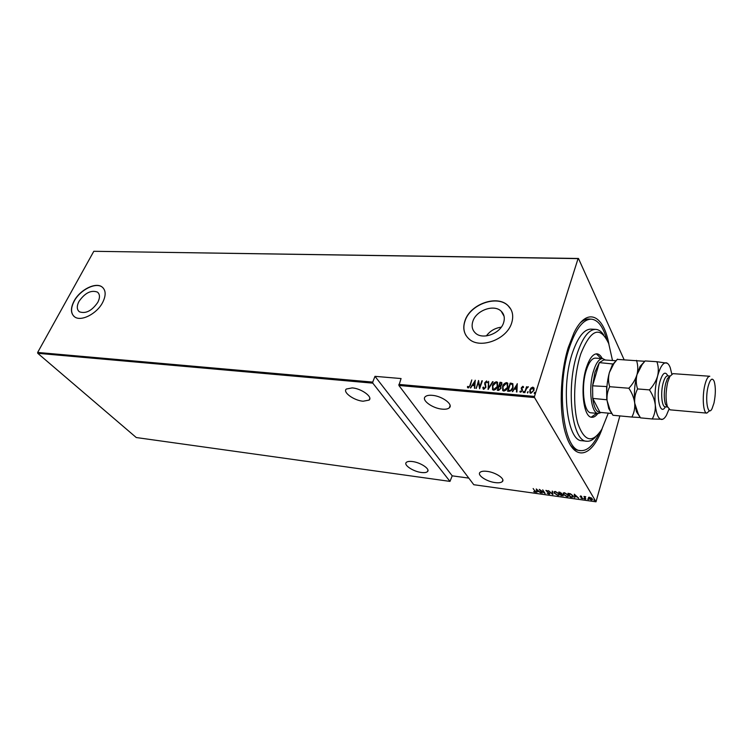<?xml version="1.0" encoding="UTF-8"?>
<svg xmlns="http://www.w3.org/2000/svg" width="753" height="753" viewBox="0 0 753 753"><rect width="100%" height="100%" fill="white"/><g stroke="black" fill="none" stroke-linecap="round" stroke-linejoin="round"><path stroke-width="1.13" d="M602.127 428.758C592.018 457.269 574.181 462.314 565.832 434.34C558.877 412.908 559.912 373.846 568.308 347.378L573.974 332.845C586.672 306.565 603.473 314.377 608.913 344.14M598.993 433.53C593.43 445.277 587.368 450.972 580.817 450.633C562.98 451.574 555.46 385.545 570.143 345.401C576.459 327.931 583.528 319.178 591.369 319.15L588.987 319.037C586.192 318.914 583.359 320.129 580.478 322.689M503.588 322.736C505.037 318.077 504.246 314.246 501.197 311.224C494.081 303.93 476.291 310.283 472.903 321.192C471.331 325.974 472.159 329.918 475.378 333.024C482.466 340.158 500.359 333.72 503.588 322.736M501.253 327.179C495.041 328.016 490.081 330.925 486.353 335.913M97.805 302.339C100.13 297.661 99.998 294.254 97.419 292.098C91.094 289.811 84.957 292.908 78.999 301.388C76.608 306.113 76.731 309.577 79.376 311.78C85.738 314.01 91.875 310.857 97.805 302.339M102.653 302.471C106.154 295.383 105.957 290.216 102.069 286.968C95.669 281.829 79.931 289.801 74.076 301.031C70.396 308.241 70.584 313.521 74.641 316.872C81.023 321.908 96.939 313.775 102.653 302.471M102.973 287.74L102.182 287.081C95.791 281.951 80.053 289.914 74.199 301.153C70.791 307.713 70.697 312.759 73.898 316.298M511.654 322.999C513.81 315.968 512.614 310.18 508.049 305.633C497.225 294.47 470.211 304.099 464.996 320.656C462.568 327.969 463.839 334.003 468.799 338.756C479.567 349.543 506.797 339.716 511.654 322.999M510.882 309.276L508.134 305.784C497.309 294.621 470.296 304.24 465.09 320.797C463.18 326.303 463.519 331.245 466.098 335.612M495.154 482.588C498.674 483.04 501.056 482.711 502.307 481.609C505.592 478.983 495.747 472.319 487.059 471.359C483.595 470.945 481.252 471.274 480.038 472.357C476.79 475.03 486.542 481.581 495.154 482.588M442.209 409.143C445.607 409.453 447.988 409.001 449.343 407.797C453.541 404.465 442.039 396.003 432.25 395.334C428.918 395.061 426.593 395.513 425.276 396.699C421.125 400.107 432.523 408.418 442.209 409.143M421.304 472.47C424.325 472.856 426.377 472.583 427.44 471.642C430.594 469.185 420.598 462.436 412.371 461.533C409.397 461.175 407.392 461.457 406.347 462.38C403.241 464.893 413.152 471.529 421.304 472.47M363.097 401.227L369.111 400.097C373.093 397.029 361.384 388.501 352.206 387.899L346.333 389.028C342.408 392.181 354.023 400.558 363.097 401.227M593.863 500.086L594.691 500.416L593.938 499.832M587.716 499.23L588.535 499.559L587.792 498.975M583.952 498.712L584.77 499.032L584.027 498.458M574.313 494.175L578.737 498.222L576.92 496.876L574.953 496.604L574.605 497.648L574.313 494.175M563.423 494.41L563.31 492.989L564.543 492.744L568.214 495.05L568.308 496.443L567.056 496.688L563.423 494.41L563.235 493.083M554.283 493.149L554.152 491.728L555.356 491.483L559.027 493.789L559.14 495.182L557.907 495.408L554.283 493.149L554.076 491.813M549.031 494.175L547.139 493.177L548.796 493.799L549.266 493.29L545.906 490.382L548.08 491.06L546.358 491.031L549.662 493.356L549.709 494.053L549.153 493.789M536.277 488.951L540.786 492.942L538.95 491.615L537.058 491.351L536.814 492.387L536.277 488.951M534.818 490.994L533.162 488.528L535.599 492.142L533.689 491.653L535.138 491.794L534.931 490.636M542.151 493.13L539.299 489.365L544.259 492.716L542.725 489.836L545.163 493.554L540.212 490.222L542.151 493.13M552.806 494.617L548.429 490.627L552.401 493.912L552.476 491.182L552.881 494.382M561.107 495.775L558.735 492.038L561.616 493.281L561.606 494.006L563.122 495.088L563.169 495.822L561.22 495.38M571.725 497.244L570.285 497.046L567.95 493.309L570.454 493.77L572.977 495.756L573.127 497.093L571.828 496.886M580.582 495.926L581.74 496.443L580.507 496.566L582.775 498.646L580.968 498.241L582.351 498.062L580.111 496.519L580.582 495.926M585.636 499.183L583.98 496.443L585.749 496.726L585.006 497.394L585.759 498.759M588.498 497.441L591.218 497.808L592.31 499.832L591.284 500.011L588.592 498.345L588.498 497.441M596.009 501.809L534.526 397.556L398.892 385.47L473.788 484.716L596.009 501.809L619.87 415.91M37.65 352.451L372.726 382.1L372.791 383.145L449.983 481.393L136.274 437.54L37.754 353.298L37.65 352.451L93.805 251.295L578.473 258.477L624.039 359.548M372.791 383.145L37.754 353.298M531.034 387.983L532.86 387.117L534.056 388.228L533.924 390.402L530.884 393.311L530.14 393.01L529.811 390.054L531.034 387.983L532.86 387.117M524.643 392.661L526.563 386.703L526.733 387.616L528.361 386.854L526.498 388.652L524.643 392.661M522.855 386.28L523.599 387.211L523.119 387.701L522.601 387.014L521.801 387.767L522.441 390.807L520.238 392.219L520.379 391.005L520.963 391.692L521.98 390.798L521.34 387.757L522.855 386.28L523.467 386.826M509.132 391.315L507.522 391.174L510.186 383.108L512.84 383.682L513.066 387.597C512.577 389.734 511.268 390.976 509.132 391.315M497.319 390.289L499.992 382.26L501.724 382.599L501.875 384.454L500.736 386.12L501.065 388.256L498.684 390.402L497.319 390.289M488.085 389.48L488.612 381.329L488.669 387.946L493.083 381.696L488.085 389.48M476.254 388.454L478.55 380.491L479.746 387.023L482.325 380.802L479.605 388.746L478.4 382.213L476.254 388.454M469.976 385.178L471.792 379.936L470.371 385.291L468.253 387.964L467.378 386.948L467.848 386.364L468.573 387.155L470.164 385.461L471.792 379.936M398.892 385.47L401.067 378.552L374.994 376.34L372.726 382.1M398.836 384.416L534.498 396.417L578.059 258.618L93.805 251.295M475.218 380.218L474.748 388.322L474.465 385.677L472.376 385.498L470.343 387.936L475.322 380.369M483.755 389.32L482.842 387.447L483.398 387.07L484.047 388.501L485.487 387.23L484.791 382.703L486.617 380.952L487.464 382.402L486.89 382.853L486.287 381.762L485.233 382.703L485.92 387.277L483.755 389.32M492.387 385.771C492.942 383.672 494.279 382.336 496.406 381.762L497.328 382.129L497.667 386.176C497.102 388.294 495.756 389.63 493.62 390.176L492.744 389.828L492.566 386.054C493.121 383.955 494.457 382.618 496.585 382.044L496.406 381.762M502.515 386.628C503.06 384.519 504.406 383.173 506.553 382.59L507.494 382.976L507.851 387.042C507.306 389.169 505.95 390.506 503.795 391.061L502.891 390.703L502.693 386.91C503.239 384.802 504.585 383.456 506.722 382.882L506.553 382.59M517.226 383.682L516.953 391.993L516.454 391.946L516.586 389.282L514.393 389.094L512.341 391.588L517.33 383.861M523.128 391.936L523.966 391.362L523.363 392.661L523.806 391.296M527.335 392.304L528.173 391.729L527.571 393.028L528.013 391.664M534.197 392.897L534.875 392.247L535.119 392.972L534.282 393.555L534.875 392.247M468.79 478.108L452.214 475.84L449.983 481.393M534.498 396.417L534.526 397.556M570.642 445.399C573.071 448.383 575.678 450.04 578.455 450.36L580.817 450.633M467.754 387.72L467.378 386.948M467.566 387.23L468.018 386.666M468.752 387.437L470.164 385.461M474.475 388.303L474.465 385.677M470.681 387.964L475.294 380.67M472.875 384.708L474.71 385.131L474.748 381.743L472.875 384.708L474.522 384.849L474.748 381.743M476.094 388.435L478.701 380.867M481.892 380.773L479.746 387.023M479.633 388.67L478.4 382.213M483.21 389.056L482.842 387.447M484.226 388.783L485.487 387.23M485.666 387.513L485.572 386.43M485.751 386.713L484.659 383.936M484.838 384.218L484.791 382.703M484.97 382.985L486.617 380.952M487.012 382.759L486.749 382.157M488.302 389.329L488.612 381.329M492.603 381.658L488.669 387.946M496.585 382.044L497.714 382.637M492.537 389.612L492.566 386.054M492.98 388.887L494.053 389.63L497.404 386.421L497.272 383.39M497.225 386.138L496.886 382.882L496.152 382.58L492.82 385.809L493.149 389.056L493.874 389.348L497.404 386.421M497.582 390.308L499.992 382.26M500.171 382.552L500.961 382.345M501.14 382.628L501.95 382.929M500.792 388.501L500.416 386.835L499.032 386.505L498.034 389.499L498.863 389.838L500.792 388.501L500.651 387.174M501.602 384.717L501.329 383.371L500.161 383.117L499.305 385.687L499.785 385.997L501.602 384.717L501.489 383.625M499.785 385.997L501.423 384.435M498.863 389.838L500.623 388.219M498.034 389.499L498.684 389.555M506.722 382.882L507.889 383.503M502.675 390.468L502.693 386.91M503.117 389.743L504.218 390.515L507.588 387.287L507.447 384.256M507.409 387.004L507.051 383.738L506.298 383.418L502.957 386.666L503.305 389.932L504.049 390.233L507.588 387.287M507.786 391.193L510.186 383.108M510.355 383.39L511.231 383.192M511.4 383.475L512.774 383.616M512.793 387.842L512.417 384.482L510.355 383.964L508.247 390.383L510.581 390.638L512.793 387.842L512.737 384.915M510.581 390.638L512.624 387.55M508.247 390.383L510.412 390.355M516.643 391.965L516.586 389.282M512.671 391.616L517.32 384.096M514.901 388.284L516.793 388.717L516.774 385.244L514.901 388.284L516.624 388.426L516.774 385.244M521.998 388.812L522.422 389.433M520.154 392.125L519.89 391.522M520.059 391.814L520.502 391.334M521.142 391.984L521.98 390.798M522.149 391.08L522.036 390.223M521.528 389.414L521.217 388.689M521.396 388.972L521.34 387.757M521.509 388.04L523.024 386.571M524.897 392.68L526.563 386.703M528.079 386.722L526.733 387.616M533.03 387.409L533.933 387.899M529.971 392.84L529.811 390.054M529.98 390.336L531.204 388.266M530.404 392.2L531.289 392.859L533.632 390.656L533.472 388.51M533.463 390.374L532.625 387.851L530.263 390.101L530.526 392.332L531.119 392.577L533.632 390.656M535.637 491.784L535.054 492.227M535.176 491.643L535.289 491.163M536.936 491.973L536.484 489.064M538.499 491.21L536.804 489.676L537.011 491.003L538.574 490.956M549.803 493.657L549.21 493.77M552.222 491.144L552.401 493.912M559.347 494.655L558.331 495.022M558.886 494.373L558.924 493.629M555.112 491.464L554.547 492.123M558.632 493.733L555.629 491.878L554.575 492.085L554.679 493.196L557.653 495.032L558.735 494.825L558.735 493.384M560.016 492.236L559.159 492.095M563.169 495.822L562.623 495.54M562.82 494.721L561.136 493.733M559.479 492.142L560.138 493.676L561.22 493.234L559.921 492.556M561.522 494.26L560.383 494.062L561.267 495.446L562.726 495.032M568.524 495.907L567.489 496.293M568.054 495.634L568.091 494.862M564.279 492.726L563.696 493.394M567.818 495.003L564.806 493.14L563.733 493.356L563.818 494.467L566.793 496.302L567.903 496.095L567.913 494.646M573.297 496.613L572.346 496.876M572.807 496.283L572.835 495.559M568.59 493.742L570.445 496.726L572.685 496.716L572.572 495.7L570.435 494.1L568.59 493.742M574.727 497.225L574.473 494.25M576.469 496.462L574.812 494.909L574.915 496.246L576.553 496.189M582.831 498.27L582.361 498.335M585.373 498.119L584.639 496.905M592.47 499.352L591.783 499.615M588.714 497.921L588.526 497.413M592.009 499.135L592.093 498.58M589.241 497.14L589.006 498.401L591.905 499.531L591.877 498.806L589.11 497.244M374.994 376.34L452.214 475.84M612.509 360.508L608.716 343.613C600.245 325.541 590.973 328.873 580.892 353.618C573.871 374.41 572.591 405.999 577.975 423.883C584.582 441.785 592.545 443.573 601.845 429.238L608.292 413.152M595.482 437.051C592.602 440.119 589.703 441.512 586.785 441.239C571.715 442.02 565.475 386.073 577.767 351.915C583.095 336.911 589.091 329.4 595.755 329.372C598.682 329.56 601.318 331.405 603.68 334.897M602.664 358.597L595.472 358.117C592.131 358.136 589.157 361.901 586.559 369.422C580.704 386.091 583.669 413.133 591.086 412.813L598.259 413.491C591.19 413.764 588.121 388.294 593.411 371.351C596.037 362.908 599.115 358.663 602.664 358.597L605.421 360.038M602.268 358.569C600.743 355.585 598.964 354.014 596.931 353.835C593.082 353.854 589.655 358.202 586.643 366.899C579.838 386.242 583.274 417.661 591.839 417.275C593.882 417.426 595.887 416.155 597.863 413.453M591.246 417.171L596.687 413.341M591.369 319.15C597.882 319.856 602.955 326.444 606.579 338.925M595.755 329.372L590.983 329.127C584.272 329.146 578.238 336.647 572.882 351.604C560.514 385.668 566.849 441.474 582.041 440.721L586.785 441.239M601.082 358.494L596.329 353.844M603.784 359.925L616.076 360.743L603.784 359.925L599.332 362.617L594.964 372.123L592.583 385.818L592.752 398.393L599.943 412.371L611.85 413.482M607.003 399.796L592.752 398.393C593.966 407.429 596.367 412.089 599.943 412.371M613.384 364.028L599.332 362.617L592.583 385.818L606.937 386.581M601.233 412.484L598.259 413.491M606.749 399.608L606.607 386.948M670.048 376.048L667.478 378.477L665.69 383.362C663.901 391.419 663.817 398.356 665.417 404.192L667.563 407.006L665.181 406.808C661.765 406.996 660.466 392.727 663.101 383.164C664.419 378.354 665.934 375.916 667.657 375.86L670.057 376.029M672.994 373.648L669.812 376.472L667.723 382.176C665.643 391.607 665.53 399.73 667.393 406.535L670.095 409.839L706.832 413.115C703.208 413.397 701.975 396.407 704.874 384.99C706.323 379.258 707.961 376.349 709.787 376.265L672.994 373.648M713.985 403.053C715.708 394.459 715.783 387.268 714.221 381.46C712.272 377.206 710.22 378.919 708.084 386.6C704.742 399.711 707.961 417.068 712.037 408.691L713.985 403.053M644.803 361.299L617.253 359.388M636.492 360.367C637.998 364.857 638.177 369.582 637.019 374.533C635.504 379.446 632.784 384.021 628.859 388.237L609.685 386.703C608.264 382.119 608.17 377.385 609.384 372.519L613.883 363.577L617.488 359.115M628.859 388.237C632.04 393.01 633.988 397.961 634.713 403.119C635.061 408.173 634.12 412.813 631.899 417.049L612.942 415.261L610.175 410.404L607.097 400.7C606.683 395.711 607.539 391.052 609.685 386.703M631.899 417.049L640.295 417.52M644.559 361.581L640.088 366.391L637.019 374.533C634.619 383.917 633.847 393.442 634.713 403.119L636.445 411.759L640.116 417.228M616.745 359.962L612.264 365.045L609.384 372.519C606.909 381.762 606.146 391.155 607.097 400.7L608.772 408.653L612.405 414.404M640.323 417.557L638.243 413.943L634.713 403.119C634.346 398.064 635.297 393.339 637.565 388.934C636.04 384.265 635.852 379.465 637.019 374.533L642.149 364.565L644.841 361.261M671.789 374.006L670.274 367.756C669.163 364.763 667.807 363.106 666.217 362.805C662.998 362.626 660.127 367.031 657.614 376.029C655.27 385.517 654.498 395.146 655.279 404.916C656.315 414.225 658.433 419.073 661.633 419.459C663.271 419.44 664.88 418.028 666.461 415.223L668.956 409.284M667.299 363.238L656.898 361.713C658.499 366.259 658.734 371.041 657.614 376.029C656.127 381.009 653.406 385.63 649.453 389.894C652.663 394.704 654.602 399.711 655.279 404.916C655.581 410.018 654.583 414.705 652.267 418.979L662.715 419.252M652.267 418.979L640.511 417.868M649.453 389.894L637.565 388.934M656.898 361.713L645.123 360.941M709.533 410.743L706.832 413.115M665.379 406.818C660.193 416.437 655.741 396.577 659.939 381.592C662.631 372.839 665.275 370.928 667.855 375.869M504.077 316.279L501.197 311.224M98.445 293.096L97.419 292.098M502.844 479.943L502.307 481.609M450.106 405.622L449.343 407.797M427.939 470.239L427.44 471.642M369.798 398.337L369.111 400.097M667.478 378.477L669.812 376.472M608.772 408.653L610.175 410.404M612.264 365.045L613.883 363.577M640.088 366.391L642.149 364.565M636.445 411.759L638.243 413.943M665.417 404.192L667.393 406.535"/></g></svg>
